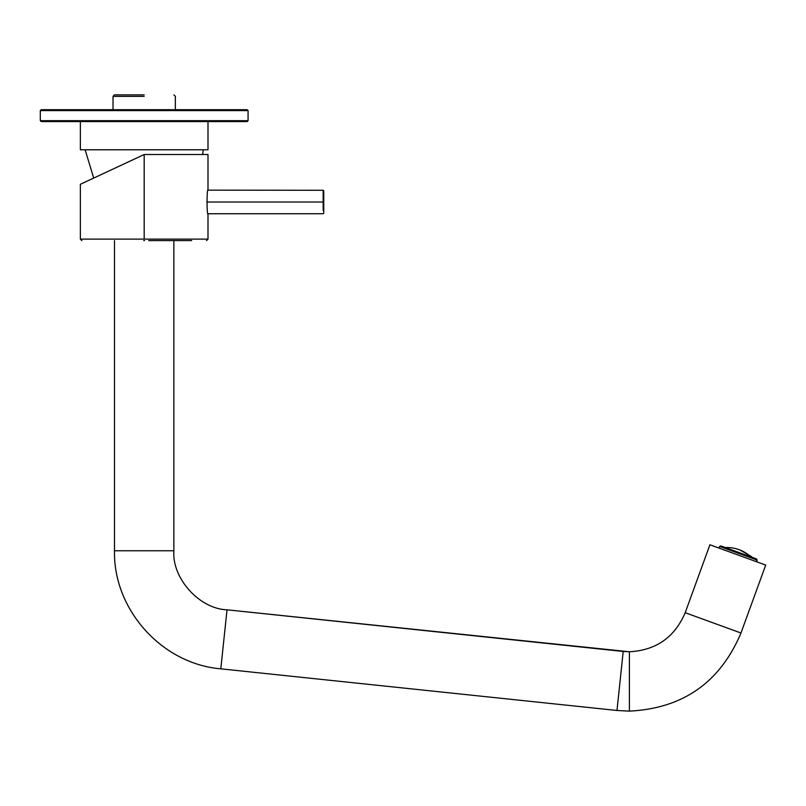<?xml version="1.0" encoding="UTF-8"?>
<svg xmlns="http://www.w3.org/2000/svg" width="806" height="806" viewBox="0 0 806 806"><rect width="100%" height="100%" fill="white"/><g stroke="black" fill="none" stroke-linecap="round" stroke-linejoin="round"><path stroke-width="1.21" d="M202.649 154.52L203.253 149.775L202.649 154.52M80.368 121.575L80.368 149.775L207.998 149.775L80.368 149.775L80.368 121.575M248.067 110.593L247.18 109.707L41.187 109.707L247.18 109.707L248.067 110.593L40.3 110.593L40.3 120.688L248.067 120.688L40.3 120.688L40.3 110.593L248.067 110.593L248.067 120.688L247.18 121.575L41.187 121.575L247.18 121.575M41.187 109.707L40.3 110.593M40.3 120.688L41.187 121.575M144.183 96.347L113.021 96.347L144.183 96.347M144.183 94.866L114.502 94.866L144.183 94.866M751.323 556.563L750.205 556.16C743.323 550.367 735.384 547.486 726.397 547.496L727.526 547.899L726.397 547.496C735.384 547.486 743.323 550.367 750.205 556.16L751.323 556.563M739.656 549.853L750.99 556.281L739.656 549.853M721.702 546.256L755.716 558.629M756.582 561.762L757.187 560.11L756.381 558.87L756.894 560.009L719.627 546.448L756.894 560.009L756.3 561.651L757.187 560.11L756.381 558.87L720.776 545.914L719.627 546.448L719.033 548.09M623.199 651.45L616.993 710.479L623.199 651.45L629.405 651.772L227.02 609.81C199.485 608.993 171.799 578.245 173.864 550.77L173.864 240.601L173.864 550.77L114.502 550.77L173.864 550.77C171.799 578.245 199.485 608.993 227.02 609.81L220.814 668.839L227.02 609.81L623.199 651.45M114.502 240.601L114.502 550.77C113.213 609.709 162.066 663.963 220.814 668.839L616.993 710.479L629.405 711.134L629.405 651.772L629.405 711.134C682.944 708.444 720.131 682.4 740.976 633.012L685.191 612.711C674.693 637.294 656.094 650.321 629.405 651.772C656.094 650.321 674.693 637.294 685.191 612.711L740.976 633.012L765.7 565.077L709.915 544.775L765.7 565.077M685.191 612.711L709.915 544.775L685.191 612.711M323.76 190.881L323.76 213.147L323.76 190.881L323.166 190.287L323.166 210.306L323.166 190.287L323.76 190.881M323.166 202.014L206.83 202.014L323.166 202.014M148.677 240.601L191.657 240.601M143.76 240.601L144.606 240.601M207.998 214.184C206.729 214.92 206.729 189.088 207.998 189.843C206.729 189.108 206.729 214.94 207.998 214.184C206.729 214.94 206.729 189.108 207.998 189.843C206.729 189.088 206.729 214.92 207.998 214.184L207.998 239.12L80.368 239.12L207.998 239.12L206.517 240.601M144.183 239.12L144.183 154.52L80.368 184.282L144.183 154.52L207.998 154.52L144.183 154.52L144.183 239.12M205.772 154.52L207.998 154.52L207.998 189.843M207.938 190.145L323.166 190.287M144.183 154.52L205.772 154.52L144.183 154.52L80.368 184.282L117.112 167.154M93.698 178.066L85.124 149.775M207.998 121.575L207.998 149.775M173.864 94.866L175.345 96.347L175.345 109.707M114.502 94.866L113.021 96.347L113.021 109.707M751.172 556.402L752.25 557.369M725.168 547.516L726.619 547.476M207.918 213.741L323.166 213.741L323.76 213.147M80.368 184.282L80.368 239.12L81.849 240.601"/></g></svg>
